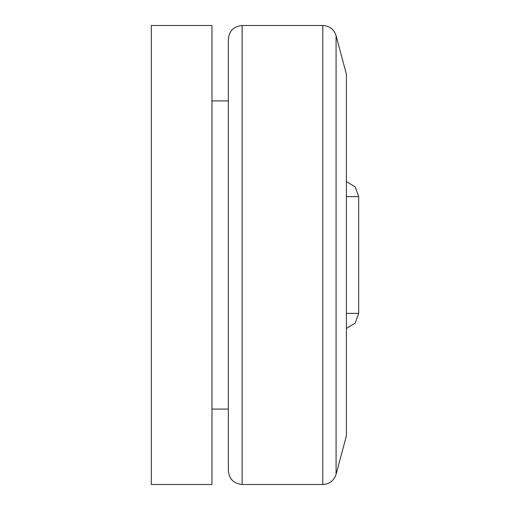 <?xml version="1.0" encoding="UTF-8"?>
<svg xmlns="http://www.w3.org/2000/svg" width="510" height="510" viewBox="0 0 510 510"><rect width="100%" height="100%" fill="white"/><g stroke="black" fill="none" stroke-linecap="round" stroke-linejoin="round"><path stroke-width="0.76" d="M322.785 484.5L242.129 484.5C233.771 483.684 229.181 479.094 228.359 470.73L228.359 39.27C229.181 30.906 233.771 26.316 242.129 25.5L322.785 25.5C329.517 25.908 333.948 29.312 336.084 35.706L346.392 74.167L346.392 435.833L336.084 474.294C333.948 480.688 329.517 484.092 322.785 484.5L322.785 25.5M346.392 313.357L358.683 313.357L358.683 196.643L355.221 186.909L346.392 181.547M211.969 25.5L211.969 484.5L151.317 484.5L151.317 25.5L211.969 25.5M242.129 484.5L242.129 25.5M336.084 35.706L336.084 474.294M346.392 196.643L358.683 196.643M211.969 100.91L228.359 100.91M358.683 313.357L355.221 323.091L346.392 328.453M211.969 409.09L228.359 409.09"/></g></svg>
